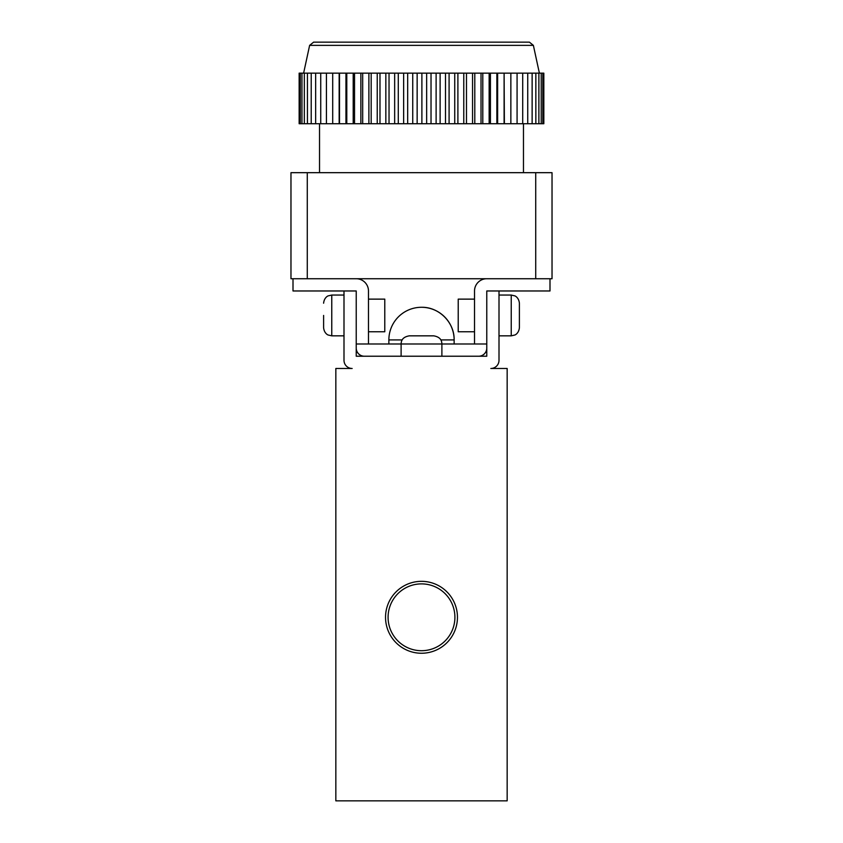 <?xml version="1.0" encoding="UTF-8"?>
<svg xmlns="http://www.w3.org/2000/svg" width="843" height="843" viewBox="0 0 843 843"><rect width="100%" height="100%" fill="white"/><g stroke="black" fill="none" stroke-linecap="round" stroke-linejoin="round"><path stroke-width="1.26" d="M343.997 290.972L343.997 360.319A8.156 8.156 0 0 0 352.153 368.475L335.841 368.475L335.841 800.85L507.159 800.85L507.159 368.475L490.847 368.475A8.156 8.156 0 0 0 499.003 360.319L499.003 290.972L486.769 290.972L486.769 356.231L356.231 356.231L356.231 290.972L293.006 290.972L293.006 278.738L486.769 278.738A12.234 12.234 0 0 0 474.525 290.972L474.525 343.997L486.769 343.997M299.349 73.151L299.149 123.731L299.149 73.151L403.649 73.151L403.649 123.731L543.83 123.731L543.83 73.151L543.693 123.731M403.649 73.151L440.12 73.151L440.12 123.731M299.349 123.731L403.649 123.731M533.377 45.364L309.623 45.364L313.607 42.15L529.393 42.15L533.377 45.364L539.383 73.151M356.231 343.997L368.475 343.997L368.475 290.972A12.234 12.234 0 0 0 356.231 278.738M499.003 290.972L549.994 290.972L549.994 278.738L486.769 278.738M293.006 278.738L290.972 278.738L290.972 172.678L552.028 172.678L552.028 278.738L549.994 278.738M356.231 348.075A8.156 8.156 0 0 0 364.397 356.231M478.603 356.231A8.156 8.156 0 0 0 486.769 348.075M474.525 343.997L441.89 343.997L441.89 356.231M401.11 356.231L401.11 343.997C401.247 341.689 401.489 337.221 409.266 335.841L433.734 335.841C441.511 337.221 441.753 341.689 441.89 343.997L368.475 343.997M474.525 299.128L458.213 299.128L458.213 331.763L474.525 331.763M511.237 335.841L511.237 295.05L514.831 295.882C514.778 295.767 518.814 297.347 519.393 303.206L519.393 327.685C518.814 333.543 514.778 335.124 514.831 335.008L511.237 335.841L499.003 335.841M323.607 315.44L323.607 327.685L323.607 315.44M368.475 299.128L384.787 299.128L384.787 331.763L368.475 331.763M523.471 172.678L523.471 123.731M300.287 73.151L300.287 123.731M301.952 73.151L301.952 123.731M304.334 73.151L304.334 123.731M307.432 73.151L307.432 123.731M311.215 73.151L311.215 123.731M315.661 73.151L315.661 123.731M320.74 73.151L320.74 123.731M326.431 73.151L326.431 123.731M332.7 73.151L332.7 123.731M339.16 73.151L339.16 123.731M339.497 73.151L339.497 123.731M345.957 73.151L345.957 123.731M346.789 73.151L346.789 123.731M353.206 73.151L353.206 123.731M354.534 73.151L354.534 123.731M360.867 73.151L360.867 123.731M362.68 73.151L362.68 123.731M368.886 73.151L368.886 123.731M371.173 73.151L371.173 123.731M377.232 73.151L377.232 123.731M379.982 73.151L379.982 123.731M385.841 73.151L385.841 123.731M389.034 73.151L389.034 123.731M394.661 73.151L394.661 123.731M398.286 73.151L398.286 123.731M407.675 73.151L407.675 123.731M412.743 73.151L412.743 123.731M417.148 73.151L417.148 123.731M421.89 73.151L421.89 123.731M426.653 73.151L426.653 123.731M431.026 73.151L431.026 123.731M436.116 73.151L436.116 123.731M440.12 73.151L445.504 73.151L445.504 123.731M445.504 73.151L449.087 73.151L449.087 123.731M449.087 73.151L454.735 73.151L454.735 123.731M454.735 73.151L457.897 73.151L457.897 123.731M457.897 73.151L463.776 73.151L463.776 123.731M463.776 73.151L466.485 73.151L466.485 123.731M466.485 73.151L472.554 73.151L472.554 123.731M472.554 73.151L474.799 73.151L474.799 123.731M474.799 73.151L481.026 73.151L481.026 123.731M481.026 73.151L482.797 73.151L482.797 123.731M482.797 73.151L489.14 73.151L489.14 123.731M489.14 73.151L490.426 73.151L490.426 123.731M490.426 73.151L496.854 73.151L496.854 123.731M496.854 73.151L497.633 73.151L497.633 123.731M497.633 73.151L504.103 73.151L504.103 123.731M504.103 73.151L504.388 123.731M504.388 73.151L510.858 73.151L510.858 123.731M510.858 73.151L517.075 73.151L517.075 123.731M517.075 73.151L522.713 73.151L522.713 123.731M522.713 73.151L527.739 73.151L527.739 123.731M527.739 73.151L532.133 73.151L532.133 123.731M532.133 73.151L535.853 73.151L535.853 123.731M535.853 73.151L538.888 73.151L538.888 123.731M538.888 73.151L541.217 73.151L541.217 123.731M541.217 73.151L542.818 73.151L542.818 123.731M542.818 73.151L543.693 73.151M440.805 339.919L454.135 339.919C454.577 322.479 438.94 306.841 421.5 307.284A32.635 32.635 0 0 0 388.865 339.919L402.195 339.919M388.086 617.297A33.414 33.414 0 0 1 438.202 588.361A33.414 33.414 0 0 1 438.202 646.233A33.414 33.414 0 0 1 388.086 617.297M385.536 617.297A35.964 35.964 0 0 1 439.477 586.148A35.964 35.964 0 0 1 439.477 648.436A35.964 35.964 0 0 1 385.536 617.297M307.284 278.738L307.284 172.678M535.716 278.738L535.716 172.678M343.997 295.05L331.763 295.05L331.763 335.841L328.169 335.008C328.222 335.124 324.186 333.543 323.607 327.685M309.623 45.364L303.617 73.151M511.237 295.05L499.003 295.05M331.763 295.05L328.169 295.882C328.222 295.767 324.186 297.347 323.607 303.206M343.997 335.841L331.763 335.841M319.529 172.678L319.529 123.731M388.865 339.919L388.865 343.997M421.5 307.284A32.635 32.635 0 0 1 454.135 339.919L454.135 343.997"/></g></svg>
